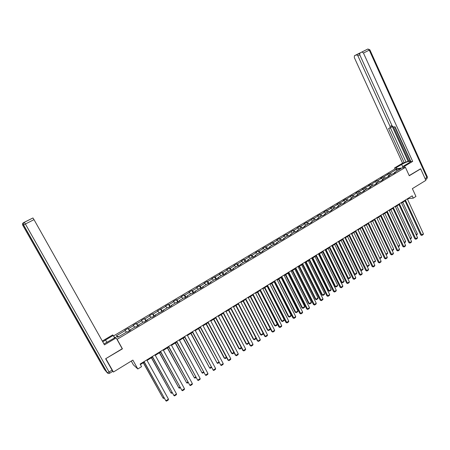 <?xml version="1.0" encoding="UTF-8"?>
<svg xmlns="http://www.w3.org/2000/svg" width="450" height="450" viewBox="0 0 450 450"><rect width="100%" height="100%" fill="white"/><g stroke="black" fill="none" stroke-linecap="round" stroke-linejoin="round"><path stroke-width="0.67" d="M131.282 361.074L133.391 364.86L137.818 368.978L141.587 366.637L140.136 364.039L412.211 195.84L413.269 198.141L415.952 196.476L412.369 188.646L425.88 180.354L420.671 168.851L420.261 168.919M105.806 358.65L122.428 348.84L117.112 339.311L405.444 167.361L394.689 169.127L113.518 335.931M105.941 358.796L113.411 372.032L112.567 371.064M117.112 339.311L116.826 339.069M115.121 337.629L113.878 336.577M396.534 169.363L389.998 173.25L388.969 173.407L383.951 176.844L382.933 176.996L380.599 178.38L381.611 178.234L377.854 180.467L376.847 180.607L371.706 184.118L370.71 184.252L368.336 185.659L369.332 185.529L362.137 189.343L363.116 189.225L359.263 191.509L358.29 191.627L355.882 193.056L356.85 192.949L352.963 195.255L352.007 195.356L346.618 199.024L345.673 199.119L343.221 200.576L344.16 200.486L340.211 202.832L339.283 202.916L336.808 204.384L337.736 204.3L333.759 206.662L332.843 206.741L330.351 208.221L331.262 208.148L327.251 210.532L326.346 210.6L323.831 212.091L324.731 212.029L320.687 214.431L319.798 214.487L317.261 215.989L318.15 215.938L314.066 218.362L313.194 218.407L307.395 222.328L306.534 222.362L303.958 223.892L304.813 223.864L300.668 226.328L299.818 226.35L297.219 227.891L298.063 227.874L293.878 230.361L293.046 230.372L287.032 234.428L286.217 234.428L283.573 235.997L284.383 236.002L280.131 238.528L279.326 238.517L276.666 240.103L277.459 240.114L273.167 242.668L272.379 242.646L266.141 246.842L265.376 246.808L262.665 248.417L263.424 248.456L259.059 251.049L258.306 251.004L255.572 252.624L256.314 252.675L251.91 255.296L251.179 255.234L248.422 256.877L249.148 256.939L244.704 259.577L243.984 259.504L241.206 261.157L241.914 261.236L237.431 263.897L236.734 263.812L233.927 265.483L234.619 265.567L230.096 268.256L229.416 268.161L226.581 269.843L227.256 269.944L222.694 272.655L222.03 272.543L219.178 274.241L219.831 274.354L211.703 278.679L212.338 278.809L207.692 281.565L207.067 281.43L204.159 283.157L204.778 283.298L200.093 286.082L199.485 285.93L196.554 287.674L197.151 287.831L192.42 290.638L191.835 290.475L188.876 292.236L189.456 292.404L184.686 295.239L184.118 295.059L181.131 296.831L181.688 297.017L176.873 299.88L176.327 299.683L173.312 301.478L173.852 301.674L168.992 304.56L168.469 304.352L165.426 306.157L165.943 306.371L157.466 310.888L157.961 311.119L153.011 314.055L152.533 313.819L149.434 315.658L149.901 315.9L144.906 318.87L144.45 318.617L141.322 320.473L141.773 320.732L136.733 323.73L136.294 323.46L133.138 325.333L133.566 325.609L128.475 328.635L128.064 328.348L124.881 330.238L125.28 330.531L116.168 335.947L117.759 337.264L126.984 331.768L127.401 332.072L130.641 330.137L130.219 329.844L135.366 326.779L135.804 327.066L139.016 325.147L138.572 324.872L143.668 321.834L144.135 322.104L147.313 320.209L146.846 319.944L151.898 316.935L152.381 317.188L155.537 315.309L155.042 315.067L163.676 310.461L163.159 310.23L168.12 307.277L168.649 307.496L171.743 305.657L171.203 305.443L176.119 302.512L176.67 302.721L179.736 300.892L179.173 300.696L184.044 297.799L184.618 297.984L187.656 296.179L187.071 295.993L191.897 293.119L192.493 293.293L195.497 291.504L194.895 291.336L199.676 288.489L200.289 288.647L203.276 286.869L202.652 286.718L207.388 283.899L208.024 284.04L210.977 282.285L210.336 282.144L215.027 279.349L215.685 279.478L218.61 277.734L217.946 277.611L222.598 274.838L223.273 274.956L226.176 273.229L225.495 273.116L230.102 270.371L230.799 270.472L233.674 268.762L232.971 268.661L237.544 265.944L238.252 266.034L241.104 264.336L240.384 264.251L244.912 261.551L245.644 261.63L248.468 259.948L247.731 259.875L252.219 257.203L252.968 257.265L255.769 255.6L255.015 255.538L259.464 252.889L260.229 252.939L263.002 251.291L262.232 251.241L266.642 248.614L267.424 248.653L270.174 247.016L269.387 246.982L273.757 244.378L274.556 244.406L277.284 242.781L276.48 242.758L280.811 240.176L281.627 240.193L284.332 238.584L283.511 238.573L287.803 236.014L288.641 236.019L291.319 234.422L290.481 234.422L294.739 231.885L295.588 231.879L298.243 230.293L297.388 230.31L301.613 227.79L302.479 227.773L305.111 226.204L304.239 226.226L308.43 223.734L309.308 223.706L311.918 222.148L311.034 222.182L315.186 219.713L316.08 219.667L318.673 218.126L317.767 218.171L321.885 215.719L322.796 215.668L325.361 214.138L324.45 214.194L328.528 211.764L329.456 211.703L331.999 210.184L331.071 210.251L335.121 207.844L336.06 207.771L338.58 206.263L337.635 206.342L341.651 203.951L342.602 203.867L345.111 202.376L344.149 202.466L348.131 200.093L349.099 200.002L351.579 198.523L350.606 198.619L354.555 196.268L355.534 196.166L357.998 194.698L357.013 194.805L364.365 190.907L363.364 191.025L367.245 188.713L368.252 188.589L370.676 187.144L369.664 187.273L373.517 184.978L374.535 184.849L376.937 183.414L375.913 183.555L379.733 181.277L380.762 181.136L383.147 179.713L382.112 179.865L389.306 176.046L388.26 176.203L392.017 173.964L393.069 173.801L395.415 172.406L394.358 172.569L400.944 168.649L396.534 169.363L396.844 171.09M130.393 330.289L130.219 329.844M128.475 328.635L129.819 330.632M133.566 325.609L134.651 327.206M138.735 325.316L138.572 324.872M136.733 323.73L138.082 325.704M141.773 320.732L142.864 322.312M146.998 320.394L146.846 319.944M144.906 318.87L146.273 320.827M149.901 315.9L151.009 317.464M155.188 315.517L155.042 315.067M153.011 314.055L154.389 315.996M157.961 311.119L159.075 312.666M163.299 310.686L163.159 310.23M161.038 309.285L162.428 311.203M165.943 306.371L167.062 307.907M171.332 305.899L171.203 305.443M168.992 304.56L170.393 306.461M173.852 301.674L174.982 303.193M179.297 301.157L179.173 300.696M176.873 299.88L178.284 301.759M181.688 297.017L182.829 298.519M187.183 296.454L187.071 295.993M184.686 295.239L186.109 297.096M189.456 292.404L190.603 293.889M195.002 291.797L194.895 291.336M192.42 290.638L193.86 292.483M197.151 287.831L198.309 289.299M202.748 287.184L202.652 286.718M200.093 286.082L201.538 287.904M204.778 283.298L205.948 284.754M210.426 282.611L210.336 282.144M207.692 281.565L209.149 283.371M212.338 278.809L213.514 280.249M218.031 278.083L217.946 277.611M215.229 277.088L216.697 278.876M219.831 274.354L221.018 275.782M225.568 273.589L225.495 273.116M222.694 272.655L224.173 274.421M227.256 269.944L228.448 271.356M233.038 269.139L232.971 268.661M230.096 268.256L231.581 270.006M234.619 265.567L235.817 266.968M240.446 264.729L240.384 264.251M237.431 263.897L238.928 265.629M241.914 261.236L243.124 262.62M247.781 260.353L247.731 259.875M244.704 259.577L246.212 261.293M249.148 256.939L250.363 258.306M255.06 256.022L255.015 255.538M251.91 255.296L253.429 256.995M256.314 252.675L257.541 254.036M262.271 251.724L262.232 251.241M259.059 251.049L260.584 252.731M263.424 248.456L264.656 249.801M269.415 247.466L269.387 246.982M266.141 246.842L267.677 248.507M270.472 244.266L271.71 245.599M276.502 243.248L276.48 242.758M273.167 242.668L274.708 244.316M277.459 240.114L278.702 241.436M283.528 239.062L283.511 238.573M280.131 238.528L281.678 240.165M284.383 236.002L285.632 237.308M290.492 234.911L290.481 234.422M287.032 234.428L288.562 236.019M291.251 231.919L292.506 233.213M297.394 230.799L297.388 230.31M293.878 230.361L295.363 231.879M298.063 227.874L299.323 229.157M304.239 226.721L304.239 226.226M300.668 226.328L302.108 227.779M304.813 223.864L306.079 225.129M311.029 222.677L311.034 222.182M307.395 222.328L308.796 223.723M311.507 219.887L312.784 221.141M317.756 218.672L317.767 218.171M314.066 218.362L315.433 219.701M318.15 215.938L319.427 217.187M324.428 214.695L324.45 214.194M320.687 214.431L322.014 215.713M324.731 212.029L326.019 213.261M331.048 210.752L331.071 210.251M327.251 210.532L328.539 211.764M331.262 208.148L332.556 209.368M337.607 206.843L337.635 206.342M333.759 206.662L335.053 207.883M337.736 204.3L339.036 205.509M344.115 202.967L344.149 202.466M340.211 202.832L341.511 204.036M344.16 200.486L345.459 201.684M350.567 199.125L350.606 198.619M346.618 199.024L347.918 200.222M350.527 196.701L351.838 197.888M356.968 195.311L357.013 194.805M352.963 195.255L354.274 196.436M356.85 192.949L358.161 194.124M363.313 191.531L363.364 191.025M359.263 191.509L360.579 192.684M363.116 189.225L364.433 190.389M369.608 187.779L369.664 187.273M365.512 187.802L366.829 188.961M369.332 185.529L370.654 186.688M375.851 184.061L375.913 183.555M371.706 184.118L373.033 185.271M375.497 181.868L376.824 183.009M382.044 180.371L382.112 179.865M377.854 180.467L379.181 181.609M381.611 178.234L382.944 179.364M388.187 176.715L388.26 176.203M383.951 176.844L385.284 177.975M387.681 174.628L389.014 175.753M394.279 173.081L394.358 172.569M389.998 173.25L391.337 174.369M137.818 368.978L132.868 360.096L113.411 372.032M405.444 167.361L409.269 175.736L420.671 168.851M407.543 199.299L408.774 198.534L413.269 198.141M140.417 364.539L144.264 362.16M147.049 360.439L152.505 357.064M155.278 355.348L160.667 352.012M163.429 350.303L168.75 347.012M171.506 345.308L176.76 342.056M179.511 340.358L184.697 337.146M187.442 335.452L192.561 332.286M195.294 330.593L200.351 327.465M203.079 325.777L208.074 322.689M210.797 321.002L215.724 317.953M218.441 316.277L223.307 313.262M226.013 311.591L230.822 308.616M233.522 306.945L238.269 304.009M240.964 302.344L245.649 299.441M248.338 297.782L252.968 294.919M255.645 293.259L260.218 290.43M262.89 288.776L267.407 285.986M270.067 284.338L274.528 281.576M277.189 279.934L281.593 277.211M284.243 275.569L288.596 272.874M291.24 271.243L295.537 268.582M298.176 266.951L302.417 264.324M305.049 262.699L309.24 260.106M311.867 258.48L316.007 255.921M318.623 254.301L322.718 251.769M325.327 250.155L329.366 247.657M331.971 246.043L335.964 243.574M341.111 240.39L356.816 272.903L356.603 273.673L355.185 274.584L354.133 274.14L338.563 241.965L342.501 239.529M345.094 237.926L348.986 235.519M351.568 233.921L355.421 231.542M357.998 229.944L361.8 227.593M364.371 226.007L368.128 223.678M370.688 222.097L374.4 219.797M376.954 218.216L380.621 215.949M383.175 214.374L386.798 212.13M389.34 210.555L392.918 208.344M395.454 206.775L398.993 204.587M401.524 203.023L405.017 200.857M116.168 335.947L118.682 336.713M125.28 330.531L126.354 332.145M408.572 198.09L408.774 198.534M388.969 173.407L389.829 175.269M382.933 176.996L383.794 178.858M376.847 180.607L377.719 182.481M370.71 184.252L371.588 186.126M364.528 187.926L365.411 189.804M358.29 191.627L359.184 193.511M352.007 195.356L352.907 197.252M345.673 199.119L346.573 201.021M339.283 202.916L340.194 204.823M332.843 206.741L333.759 208.654M326.346 210.6L327.274 212.513M319.798 214.487L320.732 216.411M313.194 218.407L314.134 220.337M306.534 222.362L307.479 224.297M299.818 226.35L300.774 228.291M293.046 230.372L294.007 232.318M286.217 234.428L287.19 236.379M279.326 238.517L280.305 240.48M272.379 242.646L273.369 244.609M265.376 246.808L266.372 248.777M258.306 251.004L259.307 252.979M251.179 255.234L252.191 257.22M243.984 259.504L245.042 261.568M236.734 263.812L237.847 265.978M229.416 268.161L230.597 270.444M222.03 272.543L223.284 274.95M214.583 276.969L215.848 279.382M207.067 281.43L208.339 283.854M199.485 285.93L200.768 288.366M191.835 290.475L193.129 292.916M184.118 295.059L185.422 297.506M176.327 299.683L177.643 302.141M168.469 304.352L169.796 306.816M160.537 309.066L161.876 311.535M152.533 313.819L153.877 316.294M144.45 318.617L145.811 321.103M136.294 323.46L137.672 325.952M128.064 328.348L129.454 330.851M122.428 348.84L122.136 348.581M407.334 198.855L423.405 233.781L421.521 235.001L420.756 235.001L421.841 235.401L405.411 200.042M404.814 200.413L420.756 235.001M423.405 233.781L423.163 234.546L421.841 235.401M402.789 202.236L417.358 233.792L417.122 234.551L416.329 235.063M416.115 234.596L417.358 233.792M396.799 168.778L396.264 167.625L394.588 167.906L402.576 163.17L354.308 57.555L354.431 55.733L359.584 53.483M396.264 167.625L401.67 164.419C405.343 162.411 408.156 161.359 410.091 161.269C410.738 161.466 410.13 162.135 408.268 163.282L402.801 166.534L404.55 166.241L412.678 161.398L410.906 161.713L395.004 126.737L393.643 127.103L392.141 125.933L359.781 54.861L359.927 53.004L367.779 49.056L354.431 55.733M394.689 126.821L410.287 161.117L410.614 161.061M393.508 127.119L408.943 161.044L410.152 160.824M408.943 161.044L402.576 163.17M395.117 169.054L394.588 167.906M405.09 167.417L404.55 166.241M403.341 167.709L402.801 166.534M412.678 161.398L363.471 53.044L361.986 51.981M359.927 53.004L358.999 53.443M359.775 54.838L357.885 55.794L390.111 126.484L389.936 128.098L388.569 128.469L404.28 162.872M357.885 55.794L356.428 54.737M420.396 168.896L409.202 175.59M390.111 126.484L391.815 125.528L408.189 161.488M391.815 125.528L391.635 127.142L390.082 128.019M390.409 127.834L405.939 161.888M103.956 343.963L115.549 337.371L116.173 337.894L104.462 344.863L34.009 219.639L25.38 224.004L109.063 371.964L112.061 370.131L105.638 358.751L122.226 348.744L116.173 337.894M106.948 342.473L105.547 339.986L102.758 341.837M105.547 339.986L113.237 335.43L112.646 334.929L102.313 341.049M114.626 337.922L113.237 335.43M22.736 225.197L104.383 369.326L107.1 372.628L23.479 224.949L22.736 225.197C22.269 224.128 22.545 223.273 23.563 222.632L32.271 218.317M28.575 220.129L32.934 217.974L34.009 219.639M112.061 370.131L112.686 371.391L109.71 373.219M401.316 202.573L417.504 237.606L415.603 238.838L414.849 238.832L415.935 239.237L399.375 203.771M398.784 204.137L414.849 238.832M417.504 237.606L417.262 238.376L415.935 239.237M395.246 206.325L411.559 241.459L409.641 242.702L408.892 242.691L409.978 243.101L393.294 207.534M392.709 207.894L408.892 242.691M411.559 241.459L411.317 242.235L409.978 243.101M396.844 205.914L411.519 237.566L411.283 238.326L410.377 238.916M410.158 238.444L411.519 237.566M390.848 209.627L405.636 241.369L405.399 242.128L404.37 242.792M404.151 242.325L405.636 241.369M389.132 210.111L405.562 245.351L403.633 246.6L402.891 246.583L403.976 246.999L387.157 211.326M386.584 211.68L402.891 246.583M405.562 245.351L405.326 246.122L403.976 246.999M382.961 213.919L399.521 249.266L397.575 250.532L396.844 250.504L397.924 250.926L380.976 215.151M380.413 215.499L396.844 250.504M399.521 249.266L399.285 250.042L397.924 250.926M376.746 217.766L393.429 253.221L391.466 254.492L390.741 254.458L391.821 254.886L374.738 219.004M374.186 219.347L390.741 254.458M393.429 253.221L393.199 253.997L391.821 254.886M384.806 213.362L399.701 245.199L399.471 245.964L398.317 246.707M398.098 246.234L399.701 245.199M378.714 217.131L393.722 249.064L393.491 249.829L392.22 250.65M391.995 250.178L393.722 249.064M372.572 220.928L387.692 252.956L387.467 253.721L386.055 254.599M385.841 254.149L387.692 252.956M370.474 221.642L387.287 257.203L385.307 258.486L384.593 258.446L385.673 258.879L368.454 222.891M367.909 223.228L384.593 258.446M387.287 257.203L387.056 257.979L385.673 258.879M379.637 258.142L364.387 225.99M366.384 224.758L381.617 256.882L381.392 257.648L379.811 258.519M380.025 258.531L379.659 258.148L381.617 256.882M364.151 225.551L381.094 261.219L379.097 262.513L378.394 262.463L379.474 262.901L362.115 226.811M361.581 227.138L378.394 262.463M381.094 261.219L380.869 261.996L379.474 262.901M373.343 262.102L358.132 229.866M360.141 228.617L375.491 260.837L375.272 261.608L373.489 262.412M373.888 262.496L373.517 262.114L375.491 260.837M357.778 229.489L374.85 265.269L372.842 266.574L372.144 266.512L373.219 266.963L355.725 230.76M355.202 231.081L372.144 266.512M374.85 265.269L374.625 266.046L373.219 266.963M366.992 266.085L367.324 266.113L351.821 233.764M353.846 232.509L369.315 264.825L369.096 265.596L367.706 266.496L367.088 266.287M367.706 266.496L367.324 266.113L369.315 264.825M351.349 233.466L368.556 269.353L366.531 270.669L365.839 270.602L366.913 271.052L349.279 234.743M348.767 235.058L365.839 270.602M368.556 269.353L368.336 270.129L366.913 271.052M360.585 270.096L361.086 270.146L345.459 237.701M347.507 236.436L363.094 268.847L362.874 269.618L361.468 270.523L360.636 270.197M361.468 270.523L361.086 270.146L363.094 268.847M344.869 237.471L362.211 273.465L360.163 274.793L359.483 274.719L360.557 275.175L342.782 238.759M342.281 239.068L359.483 274.719M362.211 273.465L361.991 274.247L360.557 275.175M354.133 274.14L354.791 274.207L339.047 241.667M355.185 274.584L354.791 274.207L356.816 272.903M338.332 241.509L355.809 277.616L353.751 278.955L353.076 278.876L354.15 279.338L336.229 242.814M335.739 243.112L353.076 278.876M355.809 277.616L355.59 278.398L354.15 279.338M332.106 245.959L347.799 278.229L348.446 278.308L332.584 245.666M334.659 244.384L350.488 276.992L350.274 277.762L348.851 278.685L347.799 278.229M348.851 278.685L348.446 278.308L350.488 276.992M331.746 245.582L349.358 281.801L347.276 283.151L346.618 283.061L347.687 283.528L329.619 246.898M329.141 247.196L346.618 283.061M349.358 281.801L349.144 282.589L347.687 283.528M325.598 249.986L341.409 282.352L342.051 282.437L326.064 249.699M328.157 248.406L344.109 281.109L343.896 281.88L342.461 282.814L341.409 282.352M342.461 282.814L342.051 282.437L344.109 281.109M325.097 249.694L342.849 286.026L340.751 287.387L340.099 287.286L341.168 287.758L322.954 251.016M322.487 251.308L340.099 287.286M342.849 286.026L342.636 286.808L341.168 287.758M319.033 254.047L334.969 286.509L335.604 286.605L319.489 253.766M321.604 252.461L337.674 285.266L337.466 286.037L336.015 286.976L334.969 286.509M336.015 286.976L335.604 286.605L337.674 285.266M318.397 253.834L336.291 290.278L334.176 291.651L333.529 291.544L334.598 292.027L316.238 255.172M315.776 255.454L333.529 291.544M336.291 290.278L336.077 291.066L334.598 292.027M312.418 258.142L328.478 290.7L329.096 290.807L312.863 257.867M314.989 256.551L331.189 289.457L330.986 290.228L329.524 291.173L328.478 290.7M329.524 291.173L329.096 290.807L331.189 289.457M311.636 258.013L329.67 294.57L327.538 295.954L326.902 295.841L327.971 296.325L309.454 259.363M309.009 259.639L326.902 295.841M329.67 294.57L329.462 295.358L327.971 296.325M305.741 262.271L321.93 294.93L322.543 295.043L306.174 262.001M308.323 260.674L324.647 293.681L324.444 294.457L322.971 295.408L321.93 294.93M322.971 295.408L322.543 295.043L324.647 293.681M304.819 262.232L322.999 298.901L320.844 300.296L320.226 300.173L321.289 300.662L302.619 263.588M302.186 263.858L320.226 300.173M322.999 298.901L322.791 299.689L321.289 300.662M299.014 266.434L315.326 299.194L315.928 299.312L299.436 266.175M301.601 264.831L318.054 297.939L317.858 298.716L316.367 299.678L315.326 299.194M316.367 299.678L315.928 299.312L318.054 297.939M297.939 266.484L316.266 303.266L314.094 304.673L313.481 304.543L314.544 305.038L295.723 267.851M295.301 268.116L313.481 304.543M316.266 303.266L316.063 304.054L314.544 305.038M292.224 270.63L308.666 303.491L309.262 303.621L292.635 270.377M294.817 269.027L311.406 302.237L311.209 303.013L309.707 303.981L308.666 303.491M309.707 303.981L309.262 303.621L311.406 302.237M291.004 270.771L309.476 307.671L307.288 309.088L306.686 308.947L307.749 309.454L288.765 272.154M288.36 272.407L306.686 308.947M309.476 307.671L309.279 308.458L307.749 309.454M285.379 274.866L301.95 307.828L302.535 307.963L285.778 274.618M287.983 273.257L304.701 306.568L304.504 307.344L302.991 308.323L301.95 307.828M302.991 308.323L302.535 307.963L304.701 306.568M284.006 275.096L302.631 312.109L300.426 313.543L299.829 313.391L300.887 313.903L281.751 276.491M281.357 276.733L299.829 313.391M302.631 312.109L302.434 312.902L300.887 313.903M278.477 279.135L295.183 312.199L295.757 312.345L278.859 278.899M281.087 277.521L297.934 310.939L297.743 311.715L296.218 312.699L295.183 312.199M296.218 312.699L295.757 312.345L297.934 310.939M276.947 279.461L295.723 316.592L293.496 318.032L292.916 317.874L293.974 318.392L274.674 280.868M274.292 281.104L292.916 317.874M295.723 316.592L295.532 317.379L293.974 318.392M271.513 283.444L288.354 316.609L288.917 316.761L271.884 283.213M274.129 281.824L291.116 315.343L290.925 316.125L289.389 317.115L288.354 316.609M289.389 317.115L288.917 316.761L291.116 315.343M269.826 283.86L288.759 321.109L286.515 322.566L285.941 322.397L286.999 322.92L267.531 285.278M267.159 285.508L285.941 322.397M288.759 321.109L288.568 321.902L286.999 322.92M264.493 287.786L281.464 321.053L282.015 321.221L264.853 287.567M267.114 286.166L284.237 319.787L284.051 320.569L282.499 321.57L281.464 321.053M282.499 321.57L282.015 321.221L284.237 319.787M262.648 288.304L281.734 325.665L279.467 327.133L278.91 326.953L279.956 327.488L260.331 289.733M259.971 289.952L278.91 326.953M281.734 325.665L281.543 326.458L279.956 327.488M257.406 292.168L274.517 325.536L275.062 325.716L257.754 291.954M260.038 290.543L277.296 324.27L277.116 325.052L275.552 326.059L274.517 325.536M275.552 326.059L275.062 325.716L277.296 324.27M255.398 292.781L274.641 330.266L272.357 331.746L271.811 331.554L272.858 332.094L272.357 331.746L253.063 294.227M252.72 294.441L271.811 331.554M274.641 330.266L274.455 331.059L272.858 332.094M250.262 296.589L267.514 330.064L268.043 330.244L250.594 296.381M252.894 294.958L270.298 328.787L270.118 329.569L268.543 330.593L267.514 330.064M268.543 330.593L268.043 330.244L270.298 328.787M248.091 297.304L267.491 334.901L265.185 336.397L264.651 336.195L265.697 336.741L265.185 336.397L245.734 298.761M245.402 298.963L264.651 336.195M267.491 334.901L267.311 335.694L265.697 336.741M243.056 301.05L260.443 334.626L260.966 334.817L243.377 300.848M263.222 333.433L263.064 334.131L261.472 335.16L260.966 334.817L263.194 333.377M261.472 335.16L260.443 334.626M240.711 301.86L260.28 339.581L257.951 341.089L257.428 340.881L258.474 341.432L257.951 341.089L238.337 303.334M238.016 303.525L257.428 340.881M260.28 339.581L260.1 340.374L258.474 341.432M235.783 305.544L253.316 339.227L253.822 339.429L236.093 305.359M256.056 338.237L255.943 338.732L254.34 339.767L253.822 339.429L255.96 338.051M254.34 339.767L253.316 339.227M233.269 306.461L253.001 344.301L250.65 345.825L250.144 345.6L251.184 346.162L250.65 345.825L230.873 307.946M230.569 308.132L250.144 345.6M253.001 344.301L252.821 345.099L251.184 346.162M228.448 310.084L246.127 343.868L246.623 344.081L228.741 309.904M248.828 343.086L247.146 344.419L246.623 344.081L248.659 342.765M247.146 344.419L246.127 343.868M225.759 311.102L245.655 349.065L243.287 350.601L242.792 350.37L243.827 350.938L243.287 350.601L223.341 312.598M223.054 312.778L242.792 350.37M245.655 349.065L245.486 349.864L243.827 350.938M221.051 314.662L238.871 348.553L239.355 348.778L221.327 314.488M241.537 347.985L239.889 349.11L239.355 348.778L241.296 347.524M239.889 349.11L238.871 348.553M218.183 315.787L238.247 353.869L235.856 355.421L235.373 355.179L236.407 355.753L235.856 355.421L215.741 317.301M215.466 317.469L235.373 355.179M238.247 353.869L238.078 354.668L236.407 355.753M213.581 319.281L231.553 353.278L232.026 353.509L213.846 319.118M234.135 352.828L232.571 353.841L232.026 353.509L233.865 352.322M232.571 353.841L231.553 353.278M210.538 320.518L230.771 358.718L228.364 360.281L227.886 360.028L228.921 360.613L228.364 360.281L208.069 322.037M207.816 322.2L227.886 360.028M230.771 358.718L230.608 359.516L228.921 360.613M206.049 323.938L224.173 358.043L224.629 358.29L206.297 323.786M226.637 357.677L225.186 358.616L224.629 358.29L226.367 357.165M225.186 358.616L224.173 358.043M202.821 325.288L223.228 363.611L220.798 365.186L200.093 326.976M200.334 326.824L220.798 365.186L221.366 365.512L223.065 364.41L223.228 363.611M198.45 328.641L217.17 363.105L198.686 328.494M219.077 362.565L217.732 363.431L217.17 363.105L218.807 362.053M195.036 330.098L215.618 368.55L213.165 370.136L192.296 331.791M192.521 331.65L213.165 370.136L213.744 370.463L215.46 369.349L215.618 368.55M190.783 333.382L209.644 367.971L191.002 333.248M211.444 367.493L210.218 368.291L209.644 367.971L211.168 366.981M187.178 334.957L207.934 373.528L205.459 375.137L184.433 336.656M184.641 336.527L205.459 375.137L206.049 375.452L207.782 374.332L207.934 373.528M183.043 338.169L202.05 372.876L183.246 338.046M203.743 372.471L202.629 373.191L202.05 372.876L203.468 371.959M179.246 339.863L200.183 378.557L197.685 380.177L176.49 341.561M176.687 341.443L197.685 380.177L198.287 380.492L200.031 379.361L200.183 378.557M175.236 343.001L194.383 377.826L175.421 342.883M195.975 377.494L194.979 378.141L194.383 377.826L195.694 376.982M171.236 344.812L192.364 383.631L189.838 385.267L168.48 346.517M168.654 346.404L189.838 385.267L190.451 385.577L192.212 384.435L192.364 383.631M167.355 347.878L186.649 382.821L167.524 347.771M188.128 382.567L187.256 383.13L186.649 382.821L187.847 382.05M163.159 349.808L184.466 388.749L181.918 390.403L160.391 351.517M160.554 351.416L181.918 390.403L182.542 390.713L184.326 389.554L184.466 388.749M159.401 352.794L178.847 387.861L159.559 352.699M180.214 387.681L179.46 388.17L178.847 387.861L179.933 387.163M155.002 354.848L176.496 393.919L173.931 395.584L152.229 356.563M152.37 356.473L173.931 395.584L174.561 395.887L176.361 394.723L176.496 393.919M151.374 357.761L170.972 392.951L151.515 357.671M172.226 392.844L171.596 393.249L170.972 392.951L171.939 392.327M146.768 359.938L168.458 399.139L165.859 400.821L143.989 361.659M144.112 361.581L165.859 400.821L166.506 401.119L168.322 399.943L168.458 399.139M143.274 362.767L163.024 398.081L143.398 362.694M164.166 398.059L163.659 398.379L163.024 398.081L163.873 397.536M425.087 178.588L426.887 177.486L369.276 50.113L363.471 53.044M403.183 167.732L401.67 164.419M367.942 48.988L369.276 50.113L369.866 49.804L367.864 49.022L362.064 51.947M369.872 49.809L427.343 176.923L426.718 178.942L425.565 179.651M23.563 222.632L32.934 217.974M108.281 373.461L107.241 372.684C107.91 373.551 108.726 373.731 109.693 373.224L109.063 371.964L107.241 372.684L23.563 224.91C23.119 223.83 23.378 222.964 24.334 222.322C23.282 222.975 23.001 223.852 23.479 224.949L25.38 224.004L24.323 222.317L32.951 217.974M410.293 161.702L410.091 161.269M426.876 178.841L427.399 177.058M356.507 54.709L359.077 53.409"/></g></svg>
